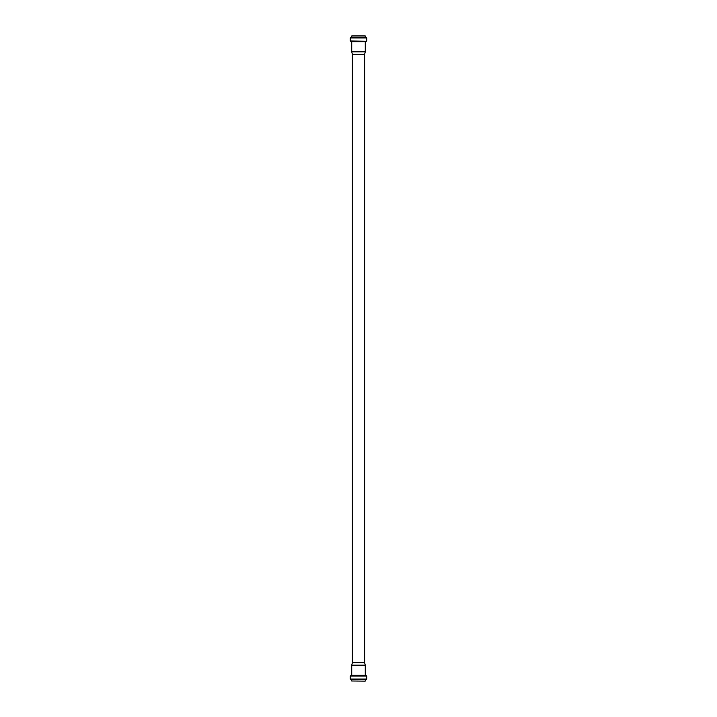 <?xml version="1.0" encoding="UTF-8"?>
<svg xmlns="http://www.w3.org/2000/svg" width="717" height="717" viewBox="0 0 717 717"><rect width="100%" height="100%" fill="white"/><g stroke="black" fill="none" stroke-linecap="round" stroke-linejoin="round"><path stroke-width="1.08" d="M365.177 681.15L351.671 680.998L365.177 681.15M364.621 662.687L352.379 662.687L352.379 54.313L364.621 54.313L364.621 662.687L365.285 665.188L365.285 675.342L366.737 676.032L366.737 679.026L365.329 679.734L365.329 680.998M365.285 665.188L351.715 665.188L351.715 675.342L365.285 675.342M366.737 40.968L366.737 37.974L365.329 37.266L365.177 35.85L351.823 35.85L351.671 37.266L350.263 37.974L350.263 40.968L366.459 41.272L350.263 40.968M364.621 54.313L365.285 51.812L365.285 41.658L366.459 41.272M365.285 51.812L351.715 51.812L351.715 41.658L365.285 41.658M365.329 679.734L351.671 679.734L351.671 680.998M365.598 679.429L350.263 679.026L366.737 679.026M366.468 679.322L350.532 679.322M366.737 676.032L350.263 676.032L350.263 679.026M366.459 675.728L350.263 676.032M365.562 675.647L350.541 675.728M365.329 36.002L351.671 36.002M365.329 37.266L351.671 37.266M365.598 37.571L351.402 37.571M366.468 37.678L350.532 37.678M366.737 37.974L350.263 37.974M365.562 41.353L350.541 41.272M352.379 662.687L351.715 665.188M352.379 54.313L351.715 51.812"/></g></svg>
